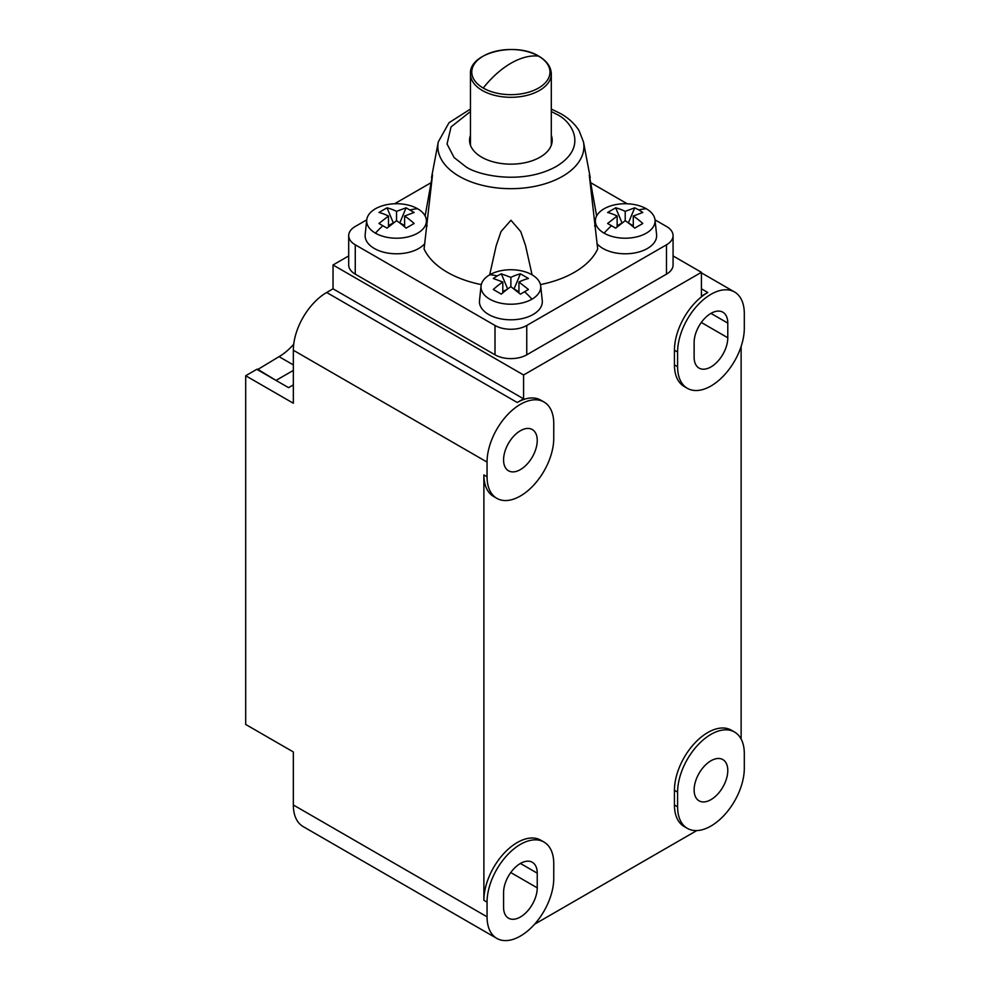 <?xml version="1.0" encoding="UTF-8"?>
<svg xmlns="http://www.w3.org/2000/svg" width="990" height="990" viewBox="0 0 990 990"><rect width="100%" height="100%" fill="white"/><g stroke="black" fill="none" stroke-linecap="round" stroke-linejoin="round"><path stroke-width="1.49" d="M293.337 364.902L279.044 356.647L257.45 369.691M279.044 356.647A46.716 26.965 120 0 0 293.721 344.211M276.507 380.692L257.45 369.121M276.507 380.123L293.337 370.409M538.535 56.108A39.105 22.584 180 0 1 538.535 88.048A39.105 22.584 180 0 1 483.231 88.048A39.105 22.584 180 0 1 483.231 56.108A39.105 22.584 180 0 1 538.535 56.108A76.354 44.08 120 0 0 483.231 88.048M404.613 225.646L399.811 222.874L406.086 207.813L414.142 212.466L404.613 216.018A71.503 41.283 60 0 1 414.142 223.48L406.086 228.133A71.503 41.283 60 0 0 396.545 220.683L387.016 228.133L378.947 223.48L388.488 216.018A71.503 41.283 60 0 0 378.947 212.466L387.016 207.813A71.503 41.283 60 0 1 396.545 211.365L396.545 220.683M387.016 207.813L393.352 222.936M393.29 222.874L388.488 225.646M617.141 225.794L621.769 223.121M628.65 223.121L633.278 225.794M514.317 289.13L518.946 291.803M507.684 288.944L502.809 291.654M551.306 135.345A41.32 23.859 180 0 1 552.197 140.295A41.32 23.859 180 0 1 526.692 162.335A41.32 23.859 180 0 1 481.66 157.162A41.32 23.859 180 0 1 469.557 140.295A41.32 23.859 180 0 1 470.46 135.345M537.236 887.844L537.236 873.168A23.809 13.749 120 0 0 532.311 862.278A23.809 13.749 120 0 0 513.971 868.651A23.809 13.749 120 0 0 503.576 892.609L503.576 907.273A23.809 13.749 120 0 0 508.501 918.176A23.809 13.749 120 0 0 526.853 911.79A23.809 13.749 120 0 0 537.236 887.844L510.753 872.549M694.126 789.933A23.809 13.749 120 0 0 699.051 800.823A23.809 13.749 120 0 0 717.404 794.45A23.809 13.749 120 0 0 727.786 770.492A23.809 13.749 120 0 0 722.861 759.59A23.809 13.749 120 0 0 704.521 765.975A23.809 13.749 120 0 0 694.126 789.933M404.613 226.846L404.613 216.018M406.086 207.813L396.545 211.365M388.488 226.846L388.488 216.018M633.278 226.846L633.278 216.018A71.503 41.283 -120 0 1 642.807 223.48L634.738 228.133A71.503 41.283 -120 0 0 625.21 220.683L625.21 211.365L634.738 207.813L628.39 222.923M625.21 211.365A71.503 41.283 -120 0 0 615.681 207.813L622.029 222.923M617.141 226.846L617.141 216.018A71.503 41.283 -120 0 0 607.613 212.466L615.681 207.813M625.21 220.683L615.681 228.133L607.613 223.48L617.141 216.018M633.278 216.018L642.807 212.466L638.872 209.929A71.725 41.407 -60 0 1 646.334 208.779A29.873 17.251 180 0 1 655.021 219.904A29.873 17.251 180 0 1 637.486 236.684A29.873 17.251 180 0 1 604.086 233.157A29.873 17.251 180 0 1 595.398 219.904A29.873 17.251 180 0 1 614.642 204.843A29.873 17.251 180 0 1 646.334 208.779M634.738 207.813L638.872 209.929M518.946 292.854L518.946 282.026A71.503 41.283 -60 0 1 528.474 278.475L520.406 273.822L514.058 288.931M489.753 274.787A29.873 17.251 180 0 1 521.445 270.852A29.873 17.251 180 0 1 540.689 285.912A29.873 17.251 180 0 1 532.001 299.166A29.873 17.251 180 0 1 498.601 302.692A29.873 17.251 180 0 1 481.066 285.912A29.873 17.251 180 0 1 489.753 274.787A71.725 41.407 60 0 1 497.228 275.938L493.28 278.475L502.809 282.026A71.503 41.283 -60 0 0 493.28 289.488L501.348 294.141A71.503 41.283 -60 0 1 510.877 286.679L510.877 277.373A71.503 41.283 -60 0 1 520.406 273.822M507.61 288.882L501.348 273.822L510.877 277.373M518.946 282.026L528.474 289.488L520.406 294.141L510.877 286.679M497.228 275.938L501.348 273.822M502.809 282.026L502.809 292.854M677.606 806.801L677.606 792.124A47.161 27.225 -60 0 1 698.198 744.666A47.161 27.225 -60 0 1 734.53 732.031A47.161 27.225 -60 0 1 744.307 753.625L744.307 768.29A47.161 27.225 -60 0 1 723.715 815.748A47.161 27.225 -60 0 1 687.382 828.383A47.161 27.225 -60 0 1 677.606 806.801L674.438 804.969A47.161 27.225 120 0 0 684.201 826.551L687.382 828.383M487.055 916.814L487.055 902.138A47.161 27.225 -60 0 1 507.647 854.679A47.161 27.225 -60 0 1 543.98 842.045A47.161 27.225 -60 0 1 553.757 863.639L553.757 878.303A47.161 27.225 -60 0 1 520.406 936.057A47.161 27.225 -60 0 1 496.832 938.396A47.161 27.225 -60 0 1 487.055 916.814L293.337 804.969A47.161 27.225 -60 0 0 303.101 826.551L496.832 938.396M543.98 401.989A47.161 27.225 -60 0 1 553.757 423.571L553.757 438.248A47.161 27.225 -60 0 1 533.164 485.706A47.161 27.225 -60 0 1 496.832 498.341A47.161 27.225 -60 0 1 487.055 476.747L487.055 462.082A47.161 27.225 -60 0 1 507.647 414.624A47.161 27.225 -60 0 1 543.98 401.989L540.812 400.158A47.161 27.225 120 0 0 517.226 402.497L326.675 292.483A47.161 27.225 120 0 0 293.337 350.237L293.337 403.239L245.693 375.742L245.693 724.457L293.337 751.955L293.337 804.969M245.693 375.742L256.806 369.32L288.573 387.659L293.337 384.912M694.126 342.54L694.126 357.204A23.809 13.749 120 0 0 699.051 368.094A23.809 13.749 120 0 0 717.404 361.721A23.809 13.749 120 0 0 727.786 337.763L727.786 323.099A23.809 13.749 120 0 0 722.861 312.197A23.809 13.749 120 0 0 704.521 318.582A23.809 13.749 120 0 0 694.126 342.54M677.606 366.733L677.606 352.069A47.161 27.225 -60 0 1 710.956 294.315A47.161 27.225 -60 0 1 734.53 291.976A47.161 27.225 -60 0 1 744.307 313.57L744.307 328.235A47.161 27.225 -60 0 1 723.715 375.693A47.161 27.225 -60 0 1 687.382 388.328A47.161 27.225 -60 0 1 677.606 366.733L674.438 364.902A47.161 27.225 120 0 0 684.201 386.496L687.382 388.328M537.236 440.451A23.809 13.749 120 0 0 532.311 429.549A23.809 13.749 120 0 0 513.971 435.922A23.809 13.749 120 0 0 503.576 459.88A23.809 13.749 120 0 0 508.501 470.782A23.809 13.749 120 0 0 526.853 464.397A23.809 13.749 120 0 0 537.236 440.451M417.669 208.779A29.873 17.251 180 0 1 426.356 219.904A29.873 17.251 180 0 1 408.833 236.684A29.873 17.251 180 0 1 375.433 233.157A29.873 17.251 180 0 1 366.733 219.904A29.873 17.251 180 0 1 385.976 204.843A29.873 17.251 180 0 1 417.669 208.779A71.725 41.407 120 0 0 410.207 209.929M696.75 830.585L534.612 924.202M543.98 842.045L540.812 840.213A47.161 27.225 120 0 0 504.467 852.848A47.161 27.225 120 0 0 483.887 900.306L483.887 474.915A47.161 27.225 120 0 0 493.651 496.51L496.832 498.341M673.076 255.94L701.427 272.312L701.427 296.146L707.776 292.483A47.161 27.225 120 0 0 674.438 350.237L674.438 364.902M734.53 732.031L731.363 730.199A47.161 27.225 120 0 0 695.017 742.834A47.161 27.225 120 0 0 674.438 790.292L674.438 804.969M741.126 346.463L741.126 739.06M517.226 402.497L523.586 398.821L523.586 374.987L701.427 272.312M326.675 292.483L333.036 288.808L523.586 398.821M424.784 243.614A31.445 18.154 180 0 1 374.319 248.478A31.445 18.154 180 0 1 365.174 234.519L366.733 219.904M655.021 219.904L656.593 234.519A31.445 18.154 180 0 1 638.129 252.19A31.445 18.154 180 0 1 602.972 248.478A31.445 18.154 180 0 1 596.97 243.614M540.689 285.912L542.26 300.527A31.445 18.154 180 0 1 533.115 314.486A31.445 18.154 180 0 1 497.958 318.198A31.445 18.154 180 0 1 479.494 300.527L481.066 285.912M425.118 215.944L432.482 174.995L424.079 248.973A89.83 51.864 180 0 0 447.369 272.312A89.83 51.864 180 0 0 481.289 284.6M489.666 274.836L496.188 245.73L501.051 231.524L510.951 220.263L520.752 231.611L525.591 245.768L532.088 274.836M540.466 284.6A89.83 51.864 180 0 0 597.688 248.973L589.285 174.995L596.636 215.944M348.69 255.94L333.036 264.974L523.586 374.987M333.036 264.974L333.036 288.808M591.216 183.001L627.165 203.754M655.009 219.842L666.493 226.475A22.461 12.969 180 0 1 673.076 235.632A22.461 12.969 180 0 1 666.493 244.802L526.754 325.475A22.461 12.969 180 0 1 495 325.475L355.262 244.802A22.461 12.969 180 0 1 348.69 235.632A22.461 12.969 180 0 1 355.262 226.475L366.746 219.842M394.602 203.754L430.539 183.001M673.076 235.632L673.076 264.974A22.461 12.969 180 0 1 666.493 274.143L526.754 354.816A22.461 12.969 180 0 1 495 354.816L355.262 274.143A22.461 12.969 180 0 1 348.69 264.974L348.69 235.632M470.46 73.965C468.777 52.693 515.679 41.481 538.907 56.232C546.938 60.984 551.071 66.887 551.306 73.965A40.417 23.339 180 0 1 526.346 95.523A40.417 23.339 180 0 1 482.291 90.474A40.417 23.339 180 0 1 470.46 73.965L470.46 145.233M537.236 873.168L520.406 863.453M551.306 111.524L556.244 114.098C571.341 120.706 589.199 146.743 556.244 166.481C522.052 185.514 476.957 175.193 465.51 166.481L454.125 157.559L447.047 143.983L451.056 126.918L470.46 111.524M382.895 225.695A71.725 41.407 120 0 0 375.433 233.157M604.086 233.157A71.725 41.407 -60 0 1 611.56 225.695M524.539 291.704A71.725 41.407 60 0 1 532.001 299.166M551.306 109.061L560.736 113.652C568.743 118.243 574.868 123.923 579.076 130.668L583.481 141.929A73.037 42.162 180 0 1 542.458 184.536A73.037 42.162 180 0 1 459.236 176.331A73.037 42.162 180 0 1 438.273 141.929L431.504 177.693M487.055 902.138L483.887 900.306M487.055 476.747L483.887 474.915M677.606 352.069L674.438 350.237M677.606 792.124L674.438 790.292M701.427 288.808L707.776 292.483M293.337 350.237L487.055 462.082M701.304 322.468L727.786 337.763M727.786 323.099L710.956 313.385M355.262 274.143L355.262 244.802M495 354.816L495 325.475M666.493 274.143L666.493 244.802M526.754 354.816L526.754 325.475M551.306 73.965L551.306 145.233M470.46 109.061L449.027 122.698L438.273 141.929M734.53 291.976L701.427 272.856M426.356 219.904L427.036 226.178M595.398 219.904L594.718 226.178M583.481 141.929L590.263 177.705"/></g></svg>
